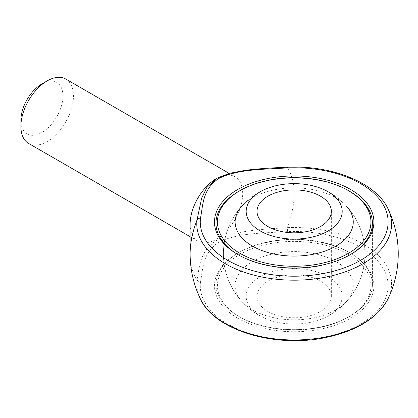 <?xml version="1.0" encoding="UTF-8"?>
<svg xmlns="http://www.w3.org/2000/svg" width="418" height="418" viewBox="0 0 418 418"><rect width="100%" height="100%" fill="white"/><g stroke="black" fill="none" stroke-linecap="round" stroke-linejoin="round"><path stroke-width="0.31" stroke-dasharray="2.09 1.57" d="M328.14 276.721A48.013 27.719 180 0 1 325.037 317.56A48.013 27.719 180 0 1 263.34 317.56A48.013 27.719 180 0 1 260.242 315.919A48.013 27.719 180 0 1 260.242 276.721A48.013 27.719 180 0 1 328.14 276.721M267.912 311.494A37.16 21.454 0 0 0 308.411 316.144A37.16 21.454 0 0 0 331.354 296.32A37.16 21.454 0 0 0 294.188 274.866A37.16 21.454 0 0 0 257.028 296.32A37.16 21.454 0 0 0 267.912 311.494M238.877 316.426A78.229 45.165 180 0 1 215.965 284.486A78.229 45.165 180 0 1 238.877 252.55L238.877 252.55A78.229 45.165 180 0 1 349.505 252.55A78.229 45.165 180 0 1 372.417 284.486A78.229 45.165 180 0 1 324.128 326.212A78.229 45.165 180 0 1 238.877 316.426A78.229 45.165 0 0 0 349.505 316.421A78.229 45.165 0 0 0 372.417 284.486A78.229 45.165 0 0 0 294.188 239.326A78.229 45.165 0 0 0 215.965 284.486A78.229 45.165 0 0 0 238.877 316.421A78.229 45.165 0 0 0 238.877 316.426L239.927 317.032A76.74 44.308 180 0 1 239.927 254.374A76.74 44.308 180 0 1 348.455 254.374A76.74 44.308 180 0 1 348.455 317.032A76.74 44.308 180 0 1 239.927 317.032L238.877 316.421M238.877 191.261A78.229 45.165 180 0 1 349.505 191.261A78.229 45.165 0 0 0 239.404 190.958M238.354 254.828A78.229 45.165 0 0 0 238.877 255.132L238.877 255.132A78.229 45.165 0 0 0 349.505 255.132A78.229 45.165 0 0 0 350.028 254.828A78.229 45.165 180 0 1 238.877 255.132L237.826 254.525L238.877 255.132A78.229 45.165 180 0 1 238.354 254.828M200.504 281.863C203.164 268.356 202.38 253.094 218.807 242.189C237.544 232.727 264.139 233.134 287.537 231.614A93.925 54.225 180 0 1 388.087 284.423A93.925 54.225 180 0 1 291.973 339.912A93.925 54.225 180 0 1 200.504 281.863A3.715 3.025 7 0 1 197.035 279.752A73.578 42.479 -60 0 1 190.133 253.841M237.826 253.156A79.713 46.022 0 0 0 237.821 253.162A79.713 46.022 0 0 0 237.826 318.244A79.713 46.022 0 0 0 350.556 318.244A79.713 46.022 0 0 0 350.556 253.162A79.713 46.022 0 0 0 237.826 253.156L238.877 252.55L237.821 253.162M216.958 178.277L232.586 172.655L250.392 170.006L287.291 167.853A73.578 42.479 -60 0 1 287.291 227.643C263.178 229.32 235.94 230.104 216.937 240.235C199.668 251.119 199.72 265.979 197.035 279.752A97.399 56.237 0 0 0 200.29 298.682M216.414 178.596A37.16 21.454 -60 0 1 234.994 176.751A37.16 21.454 -60 0 1 239.206 180.68A37.16 21.454 -60 0 1 216.414 239.279A37.16 21.454 -60 0 1 197.834 241.118A37.16 21.454 -60 0 1 190.133 224.111M65.757 79.044A37.16 21.454 -60 0 1 71.457 108.826A37.16 21.454 -60 0 1 47.177 141.571A37.16 21.454 -60 0 1 28.596 143.416M41.92 83.919A29.73 17.164 -60 0 1 62.946 96.056A29.73 17.164 -60 0 1 41.92 132.469A29.73 17.164 -60 0 1 20.9 120.332M388.087 298.682A97.399 56.237 0 0 0 287.291 227.643L287.537 231.614M287.385 167.21L287.291 167.853A97.399 56.237 180 0 1 388.087 209M252.42 261.584A59.069 34.104 180 0 1 329.264 258.261A59.069 34.104 180 0 1 346.423 301.629A59.069 34.104 180 0 1 294.188 319.807A59.069 34.104 180 0 1 241.959 301.629A59.069 34.104 180 0 1 252.42 261.584M346.423 301.629A70.794 70.794 0 0 0 346.423 206.053A59.069 34.104 0 0 0 252.42 197.866A59.069 34.104 0 0 0 241.959 206.053A70.794 70.794 0 0 0 241.959 301.629M263.34 190.122A70.794 70.794 0 0 0 263.34 317.56M325.037 317.56A70.794 70.794 0 0 0 325.037 190.122M331.354 296.32L331.354 211.362M257.028 296.32L257.028 211.362M372.417 284.486L372.417 223.196L372.417 284.486M215.965 284.486L215.965 223.196L215.965 284.486M234.994 176.751L229.195 173.407M197.834 241.118L190.133 236.677M349.505 252.55L350.556 253.162M349.505 255.132L350.556 254.525M348.455 317.032L349.505 316.421"/><path stroke-width="0.63" d="M260.242 230.961A48.013 27.719 0 0 0 329.593 230.083A48.013 27.719 0 0 0 325.037 190.122A48.013 27.719 0 0 0 263.34 190.122A48.013 27.719 0 0 0 260.242 230.961M267.912 226.53A37.16 21.454 0 0 0 308.411 231.185A37.16 21.454 0 0 0 331.354 211.362A37.16 21.454 0 0 0 294.188 189.903A37.16 21.454 0 0 0 257.028 211.362A37.16 21.454 0 0 0 267.912 226.53M239.404 190.958A78.229 45.165 0 0 0 215.965 223.196A78.229 45.165 0 0 0 238.354 254.828A78.229 45.165 180 0 1 215.965 223.196A78.229 45.165 180 0 1 238.877 191.261L239.927 190.65A76.74 44.308 0 0 0 239.927 253.308A76.74 44.308 0 0 0 348.455 253.308A76.74 44.308 0 0 0 348.455 190.65L348.455 190.65A76.74 44.308 0 0 0 239.927 190.65M350.028 254.828A78.229 45.165 0 0 0 372.417 223.196A78.229 45.165 0 0 0 349.505 191.261L349.505 191.261A78.229 45.165 180 0 1 372.417 223.196A78.229 45.165 180 0 1 350.028 254.828M287.537 167.89C264.145 169.426 237.711 168.971 218.823 178.46C202.432 189.276 203.143 204.632 200.504 218.139A93.925 54.225 0 0 0 291.973 276.193A93.925 54.225 0 0 0 388.087 220.699A93.925 54.225 0 0 0 287.537 167.89L287.385 167.21C275.896 167.733 261.684 168.266 245.261 170.335L229.278 173.381L216.958 178.277L206.868 187.489L201.654 198.111L197.035 219.967A3.715 3.025 7 0 1 200.504 218.139M350.556 254.525A79.713 46.022 180 0 1 237.826 254.525A79.713 46.022 180 0 1 237.821 254.525A79.713 46.022 180 0 1 237.826 189.438A79.713 46.022 180 0 1 350.556 189.438A79.713 46.022 180 0 1 350.556 254.525L350.556 254.525M216.958 178.282L216.414 178.596A37.16 21.454 -60 0 0 190.133 224.111L190.133 253.841A73.578 42.479 -60 0 1 197.035 219.967A97.399 56.237 180 0 0 303.823 279.908A97.399 56.237 180 0 0 388.087 209C376.237 182.765 331.944 165.011 287.385 167.21M190.133 236.677L28.596 143.416A37.16 21.454 -60 0 1 20.9 126.403A37.16 21.454 -60 0 1 47.177 80.888A37.16 21.454 -60 0 1 65.757 79.044L229.195 173.407M20.9 126.403L20.9 120.332A29.73 17.164 -60 0 1 41.92 83.919L47.177 80.888M241.959 206.053A59.069 34.104 0 0 0 259.118 249.421A59.069 34.104 0 0 0 335.957 246.097A59.069 34.104 0 0 0 346.423 206.053M348.455 190.65L349.505 191.261L348.455 190.65M190.133 253.841A104.056 104.056 0 0 0 200.29 298.682A97.399 56.237 0 0 0 294.188 339.97A97.399 56.237 0 0 0 388.087 298.682A104.056 104.056 0 0 0 388.087 209M200.29 298.682C214.068 330.272 275.274 348.434 325.779 337.525C357.076 330.831 377.846 317.884 388.087 298.682"/></g></svg>
